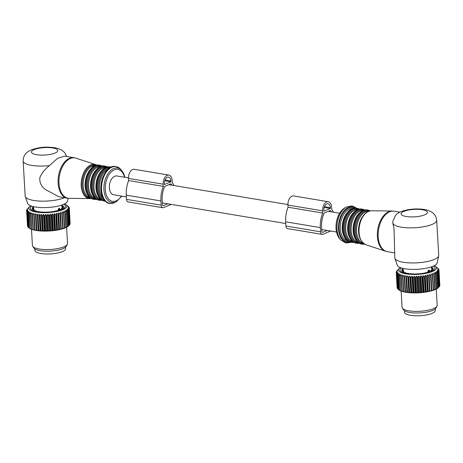 <?xml version="1.0" encoding="UTF-8"?>
<svg xmlns="http://www.w3.org/2000/svg" width="463" height="463" viewBox="0 0 463 463"><rect width="100%" height="100%" fill="white"/><g stroke="black" fill="none" stroke-linecap="round" stroke-linejoin="round"><path stroke-width="0.69" d="M171.258 204.397L163.514 207.627A3.519 2.112 -80.5 0 1 162.739 207.725A3.519 2.112 -80.5 0 1 161.165 205.155L160.921 200.942A21.275 12.79 -80.5 0 1 163.3 186.363L163.173 184.193A7.327 4.404 -80.5 0 1 168.873 175.095A7.327 4.404 -80.5 0 1 172.155 180.448L172.282 182.619A21.275 12.79 -80.5 0 1 174.065 185.547M170.945 181.814L164.481 184.511L164.434 183.672A5.278 3.172 -80.5 0 1 168.538 177.115A5.278 3.172 -80.5 0 1 170.899 180.969L170.945 181.814L164.77 180.778M172.057 185.212A19.22 11.552 -80.5 0 0 170.992 183.805L164.66 186.45A19.22 11.552 -80.5 0 0 162.177 200.421L162.42 204.634A1.464 0.88 -80.5 0 0 163.08 205.705A1.464 0.88 -80.5 0 0 163.398 205.659L162.785 205.56M167.814 203.818L163.398 205.659M163.3 186.363L128.645 180.57L128.517 178.4A7.327 4.404 -80.5 0 1 134.218 169.302L168.873 175.095M162.739 207.725L128.083 201.932A3.519 2.112 -80.5 0 1 126.509 199.362L126.266 195.154A21.275 12.79 -80.5 0 1 128.645 180.57M333.482 212.193A21.275 12.79 99.5 0 0 331.693 209.264L331.572 207.094A7.327 4.404 99.5 0 0 328.284 201.741L293.629 195.947A7.327 4.404 99.5 0 0 287.934 205.051L288.055 207.221A21.275 12.79 99.5 0 0 285.677 221.8L285.92 226.013A3.519 2.112 99.5 0 0 287.5 228.583L322.15 234.376A3.519 2.112 99.5 0 0 322.925 234.272L330.669 231.043M328.284 201.741A7.327 4.404 99.5 0 0 322.589 210.844L322.711 213.015A21.275 12.79 99.5 0 0 320.332 227.593L320.575 231.807A3.519 2.112 99.5 0 0 322.15 234.376M288.055 207.221L322.711 213.015M330.362 208.46L330.31 207.621A5.278 3.172 99.5 0 0 327.949 203.766A5.278 3.172 99.5 0 0 323.845 210.318L323.892 211.157L330.362 208.46L324.181 207.43M331.467 211.857A19.22 11.552 99.5 0 0 330.408 210.457L324.071 213.096A19.22 11.552 99.5 0 0 321.594 227.067L321.831 231.28A1.464 0.88 99.5 0 0 322.491 232.351A1.464 0.88 99.5 0 0 322.815 232.31L327.225 230.464M58.847 210.266L61.238 209.305A15.8 4.462 -3.3 0 0 62.065 208.836L61.29 208.726L61.504 209.166M58.211 210.468L58.17 209.71A1.024 0.289 -3.3 0 0 59.189 209.554L59.212 209.971M33.614 207.517L32.549 207.378A15.8 4.462 -3.3 0 0 32.231 207.87L33.579 208.593L33.643 209.612M33.585 208.605A14.336 4.045 -3.3 0 0 33.573 208.691L32.121 208.796A15.8 4.462 -3.3 0 0 32.335 209.264L34.094 209.837A14.336 4.045 -3.3 0 0 34.175 209.913L33.238 210.098A15.8 4.462 -3.3 0 0 33.388 210.196A15.8 4.462 -3.3 0 0 33.961 210.497L35.952 210.896A14.336 4.045 -3.3 0 0 36.114 210.954L35.778 211.163A15.8 4.462 -3.3 0 0 36.947 211.452L38.979 211.666A14.336 4.045 -3.3 0 0 39.21 211.707L39.505 211.88A15.8 4.462 -3.3 0 0 41.004 212.031L42.88 212.083A14.336 4.045 -3.3 0 0 43.152 212.1L44.049 212.181A15.8 4.462 -3.3 0 0 45.727 212.187L47.267 212.106A14.336 4.045 -3.3 0 0 47.562 212.089L48.962 212.042A15.8 4.462 -3.3 0 0 50.664 211.892L51.717 211.724A14.336 4.045 -3.3 0 0 51.995 211.684L53.772 211.475A15.8 4.462 -3.3 0 0 55.323 211.186L55.791 210.983L55.265 211.14M34.175 209.913L33.903 210.468M31.629 206.128A17.588 4.966 -3.3 0 0 31.727 210.023A17.588 4.966 -3.3 0 0 54.831 211.377A17.588 4.966 -3.3 0 0 63.935 204.351A17.588 4.966 -3.3 0 0 63.807 204.276M61.857 205.63L62.482 205.196A15.8 4.462 -3.3 0 0 62.326 205.097A15.8 4.462 -3.3 0 0 62.083 204.959M62.129 208.153A14.671 4.144 176.7 0 1 62.21 208.24L62.181 207.465L62.123 208.095M59.75 209.745L59.727 209.328A1.024 0.289 -3.3 0 0 59.947 209.131L59.258 208.252L58.72 208.477L58.17 209.71M61.29 208.726A14.336 4.045 -3.3 0 0 61.388 208.645L63.165 207.916A15.8 4.462 -3.3 0 0 63.489 207.418L62.181 207.436L62.719 207.54L62.748 208.055M62.175 207.436A14.336 4.045 -3.3 0 0 62.187 207.355L63.593 206.498A15.8 4.462 -3.3 0 0 63.379 206.029L63.414 206.585M61.666 206.203L63.379 206.029M36.114 210.954L36.201 211.273M39.21 211.707L39.644 211.898M55.786 210.983A14.336 4.045 -3.3 0 0 56.029 210.92L58.002 210.526A15.8 4.462 -3.3 0 0 59.252 210.133L58.836 210.104M66.713 156.459L64.739 152.668L61.99 150.261L57.91 148.449L54.628 147.703C47.44 146.887 40.594 146.522 31.021 150.018C28.046 151.551 26.339 152.715 25.893 153.513C25.731 153.647 23.127 156.153 23.15 161.014L25.176 196.104A21.981 6.204 -3.3 0 0 25.268 196.584L27.624 203.448A20.019 5.654 -3.3 0 0 35.252 206.973A20.019 5.654 -3.3 0 0 55.739 206.579A20.019 5.654 -3.3 0 0 67.476 201.15L68.107 198.268M32.549 207.378L32.589 208.014M64.733 203.818A19.052 5.377 176.7 0 1 65.277 204.114A19.052 5.377 176.7 0 1 65.92 204.559A19.052 5.377 176.7 0 1 54.576 211.869A19.052 5.377 176.7 0 1 30.384 210.26A19.052 5.377 176.7 0 1 29.563 206.654A19.052 5.377 176.7 0 1 30.651 205.786M25.268 196.584A21.981 6.204 -3.3 0 0 33.649 200.456A21.981 6.204 -3.3 0 0 64.531 197.695M28.422 207.829L27.311 208.981A21.396 6.042 176.7 0 0 27.19 209.12L27.195 209.241M65.92 204.559L68.605 206.782A21.396 6.042 176.7 0 1 68.727 206.909L67.939 206.348L69.085 207.407A21.396 6.042 176.7 0 1 69.155 207.546L68.252 206.961L69.311 208.061A21.396 6.042 176.7 0 1 69.323 208.2L68.316 207.592L69.271 208.732A21.396 6.042 176.7 0 1 69.23 208.871L68.13 208.24L68.975 209.409A21.396 6.042 176.7 0 1 68.883 209.548L67.696 208.888L68.426 210.086A21.396 6.042 176.7 0 1 68.281 210.225L67.031 209.531L67.627 210.752A21.396 6.042 176.7 0 1 67.43 210.891L66.128 210.161L66.591 211.406A21.396 6.042 176.7 0 1 66.342 211.539L65.005 210.775L65.324 212.037A21.396 6.042 176.7 0 1 65.034 212.164L63.674 211.359L63.853 212.633A21.396 6.042 176.7 0 1 63.518 212.754L62.152 211.909L62.187 213.194A21.396 6.042 176.7 0 1 61.81 213.304L60.456 212.413L60.346 213.709A21.396 6.042 176.7 0 1 59.941 213.808L58.604 212.876L58.355 214.166A21.396 6.042 176.7 0 1 57.921 214.259L56.631 213.287L56.237 214.572A21.396 6.042 176.7 0 1 55.78 214.647L54.547 213.634L54.021 214.913A21.396 6.042 176.7 0 1 53.546 214.977L52.383 213.923L51.729 215.191A21.396 6.042 176.7 0 1 51.243 215.237L50.166 214.149L49.396 215.393A21.396 6.042 176.7 0 1 48.904 215.428L47.92 214.3L47.041 215.526A21.396 6.042 176.7 0 1 46.549 215.544L45.675 214.386L44.697 215.584A21.396 6.042 176.7 0 1 44.211 215.59L43.453 214.398L42.393 215.567A21.396 6.042 176.7 0 1 41.919 215.555L41.288 214.34L40.159 215.48A21.396 6.042 176.7 0 1 39.702 215.451L39.205 214.213L38.018 215.318A21.396 6.042 176.7 0 1 37.584 215.272L37.225 214.016L35.998 215.081A21.396 6.042 176.7 0 1 35.593 215.023L35.379 213.75L34.123 214.774A21.396 6.042 176.7 0 1 33.753 214.705L33.683 213.42L32.416 214.41A21.396 6.042 176.7 0 1 32.086 214.323L32.155 213.032L30.899 213.981A21.396 6.042 176.7 0 1 30.61 213.883L30.824 212.592L29.591 213.495A21.396 6.042 176.7 0 1 29.343 213.385L29.701 212.1L28.503 212.963A21.396 6.042 176.7 0 1 28.365 212.882A21.396 6.042 176.7 0 1 28.301 212.847L28.793 211.562L27.647 212.384A21.396 6.042 176.7 0 1 27.502 212.262L28.121 210.995L27.045 211.776A21.396 6.042 176.7 0 1 26.952 211.643L27.693 210.387L26.692 211.134A21.396 6.042 176.7 0 1 26.651 210.995L27.502 209.768L26.599 210.474A21.396 6.042 176.7 0 1 26.611 210.329L27.566 209.126L26.767 209.797A21.396 6.042 176.7 0 1 26.831 209.658L27.19 209.12M67.39 205.757L68.049 206.313M58.882 196.752L45.351 189.471C41.143 186.219 39.314 182.214 39.882 177.445C41.948 172.942 45.125 169.001 49.414 165.615L57.458 158.404L64.588 156.106L74.074 157.686A20.517 12.333 99.5 0 0 60.462 168.989A20.517 12.333 99.5 0 0 60.196 191.948A20.517 12.333 99.5 0 0 67.309 198.164L58.882 196.752M26.767 209.797L26.785 210.109M26.599 210.474L27.496 225.655M26.651 210.995L27.525 226.152A21.396 6.042 176.7 0 0 27.566 226.291L26.692 211.134M26.952 211.643L27.826 226.801A21.396 6.042 176.7 0 0 27.919 226.934L27.045 211.776M28.642 227.576L27.919 226.934M27.502 212.262L28.376 227.42A21.396 6.042 176.7 0 0 28.521 227.547L27.647 212.384M29.354 228.166L29.111 228.022A20.812 5.874 176.7 0 1 29.007 227.935M30.361 228.722L30.17 228.71A20.812 5.874 176.7 0 1 29.811 228.508A20.812 5.874 176.7 0 1 29.539 228.34L29.175 228.004L28.301 212.847M28.503 212.963L29.377 228.12A21.396 6.042 176.7 0 1 29.238 228.045A21.396 6.042 176.7 0 1 29.175 228.004M38.018 215.318L38.892 230.476A21.396 6.042 176.7 0 1 38.458 230.429L37.584 215.272M39.205 214.213L40.165 230.846L38.892 230.476M40.165 230.846L40.576 230.609L39.702 215.451M40.159 215.48L41.033 230.638A21.396 6.042 176.7 0 1 40.576 230.609M41.288 214.34L42.249 230.973L41.033 230.638M42.249 230.973L42.793 230.713L41.919 215.555M42.393 215.567L43.267 230.73A21.396 6.042 176.7 0 1 42.793 230.713M43.453 214.398L44.413 231.031L43.267 230.73M44.413 231.031L45.085 230.748L44.211 215.59M44.697 215.584L45.571 230.742A21.396 6.042 176.7 0 1 45.085 230.748M45.675 214.386L46.63 231.02L45.571 230.742M46.63 231.02L47.423 230.701L46.549 215.544M47.041 215.526L47.915 230.684A21.396 6.042 176.7 0 1 47.423 230.701M47.92 214.3L48.875 230.933L47.915 230.684M48.875 230.933L49.778 230.586L48.904 215.428M49.396 215.393L50.27 230.551A21.396 6.042 176.7 0 1 49.778 230.586M50.166 214.149L51.121 230.777L50.27 230.551M51.121 230.777L52.116 230.395L51.243 215.237M51.729 215.191L52.603 230.348A21.396 6.042 176.7 0 1 52.116 230.395M52.383 213.923L53.343 230.557L52.603 230.348M53.343 230.557L54.42 230.134L53.546 214.977M54.021 214.913L54.894 230.07A21.396 6.042 176.7 0 1 54.42 230.134M54.547 213.634L55.502 230.267L54.894 230.07M55.502 230.267L56.654 229.804L55.78 214.647M56.237 214.572L57.111 229.729A21.396 6.042 176.7 0 1 56.654 229.804M56.631 213.287L57.586 229.92L57.111 229.729M57.586 229.92L58.795 229.416L57.921 214.259M58.355 214.166L59.229 229.324A21.396 6.042 176.7 0 1 58.795 229.416M58.604 212.876L59.565 229.509L59.229 229.324M59.565 229.509L60.815 228.965L59.941 213.808M60.346 213.709L61.22 228.867A21.396 6.042 176.7 0 1 60.815 228.965M60.456 212.413L61.22 228.867M61.411 229.046L62.684 228.462L61.81 213.304M62.187 213.194L63.061 228.352A21.396 6.042 176.7 0 1 62.684 228.462M62.152 211.909L63.061 228.352M63.107 228.537L64.392 227.912L63.518 212.754M63.853 212.633L64.727 227.79A21.396 6.042 176.7 0 1 64.392 227.912M63.622 228.514A20.812 5.874 176.7 0 0 64.681 228.132L64.727 227.79M64.698 227.981L65.908 227.321L65.034 212.164M65.324 212.037L66.197 227.194A21.396 6.042 176.7 0 1 65.908 227.321M65.144 227.946A20.812 5.874 176.7 0 0 66.07 227.541L66.197 227.194M66.128 227.385L67.216 226.696L66.342 211.539M66.591 211.406L67.465 226.563A21.396 6.042 176.7 0 1 67.216 226.696M66.464 227.35A20.812 5.874 176.7 0 0 67.245 226.922L67.465 226.563M67.349 226.754L68.304 226.048L67.43 210.891M67.627 210.752L68.501 225.909A21.396 6.042 176.7 0 1 68.304 226.048M67.575 226.725A20.812 5.874 176.7 0 0 68.2 226.285L68.501 225.909M68.356 226.094L69.155 225.383L68.281 210.225M68.426 210.086L69.3 225.244A21.396 6.042 176.7 0 1 69.155 225.383M68.923 225.631L69.3 225.244L68.923 225.631A20.812 5.874 176.7 0 1 68.825 225.736A20.812 5.874 176.7 0 1 68.455 226.077M69.097 225.423L69.757 224.705L68.883 209.548M68.975 209.409L69.849 224.567A21.396 6.042 176.7 0 1 69.757 224.705M69.496 224.763L70.104 224.028L69.23 208.871M69.271 208.732L70.144 223.889A21.396 6.042 176.7 0 1 70.104 224.028M70.121 223.461L69.323 208.2M69.155 207.546L69.178 207.922M30.17 228.71L29.377 228.12M31.588 229.22L31.281 229.22A20.812 5.874 176.7 0 1 30.5 228.878L29.343 213.385M29.591 213.495L30.465 228.653A21.396 6.042 176.7 0 1 30.217 228.548M31.281 229.22L30.465 228.653M33.018 229.665L32.607 229.677A20.812 5.874 176.7 0 1 31.681 229.37L30.61 213.883M30.899 213.981L31.773 229.139A21.396 6.042 176.7 0 1 31.484 229.04M32.607 229.677L31.773 229.139M34.638 230.053L34.129 230.082A20.812 5.874 176.7 0 1 33.07 229.81L32.086 214.323M32.416 214.41L33.29 229.567A21.396 6.042 176.7 0 1 32.96 229.48M34.129 230.082L33.29 229.567M35.379 213.75L36.34 230.383L35.83 230.424A20.812 5.874 176.7 0 1 34.65 230.198L33.753 214.705M34.123 214.774L34.997 229.937A21.396 6.042 176.7 0 1 34.627 229.862M35.83 230.424L34.997 229.937M36.34 230.383L35.593 215.023M35.998 215.081L36.872 230.238A21.396 6.042 176.7 0 1 36.467 230.18M37.225 214.016L38.186 230.643L36.872 230.238M34.829 248.972L34.916 250.46A15.389 4.346 -3.3 0 0 47.816 254.002A15.389 4.346 -3.3 0 0 65.636 248.689L65.555 247.201M63.101 228.687A20.812 5.874 176.7 0 1 61.92 229.04M61.347 229.197A20.812 5.874 176.7 0 1 60.063 229.515M59.449 229.654A20.812 5.874 176.7 0 1 58.072 229.943M57.418 230.065A20.812 5.874 176.7 0 1 55.965 230.308M55.282 230.412A20.812 5.874 176.7 0 1 53.772 230.609M53.066 230.696A20.812 5.874 176.7 0 1 51.526 230.846M50.803 230.91A20.812 5.874 176.7 0 1 49.24 231.02M48.517 231.054A20.812 5.874 176.7 0 1 46.954 231.112M46.231 231.13A20.812 5.874 176.7 0 1 44.685 231.141M43.979 231.13A20.812 5.874 176.7 0 1 42.474 231.089M41.786 231.06A20.812 5.874 176.7 0 1 40.339 230.973M39.685 230.921A20.812 5.874 176.7 0 1 38.307 230.782M37.688 230.707A20.812 5.874 176.7 0 1 36.403 230.522M66.608 227.275L67.54 243.509A17.588 4.966 176.7 0 1 67.338 244.366L66.278 246.345A16.402 4.63 176.7 0 1 52.186 250.975A16.402 4.63 176.7 0 1 35.078 249.135A16.402 4.63 176.7 0 1 34.007 248.203L32.734 246.362A17.588 4.966 176.7 0 1 32.427 245.535L31.484 229.22M67.338 244.366A17.588 4.966 176.7 0 1 52.221 249.337A17.588 4.966 176.7 0 1 33.88 247.358A17.588 4.966 176.7 0 1 32.734 246.362M128.5 177.931L116.786 175.975A9.526 5.724 99.5 0 0 114.691 176.247A9.526 5.724 99.5 0 0 109.378 186.126A9.526 5.724 99.5 0 0 113.643 194.767L126.364 196.891M392.827 223.016L394.042 229.098L394.829 257.891A21.981 6.204 -3.3 0 0 394.922 258.377A21.981 6.204 -3.3 0 0 403.302 262.249A21.981 6.204 -3.3 0 0 425.798 261.815A21.981 6.204 -3.3 0 0 438.681 255.854A21.981 6.204 -3.3 0 0 438.721 255.362L436.696 220.272C435.984 215.064 433.264 213.321 433.136 213.165L431.62 212.037C428.674 210.491 426.226 209.641 424.282 209.49C418.789 208.663 413.1 208.79 407.209 209.878C402.191 210.96 398.77 212.338 396.947 213.999L395.547 215.307L392.821 221.395L392.827 223.016A21.981 6.204 -3.3 0 0 401.276 227.159A21.981 6.204 -3.3 0 0 424.554 226.581A21.981 6.204 -3.3 0 0 436.696 220.272M394.922 258.377L397.277 265.241A20.019 5.654 -3.3 0 0 404.905 268.766A20.019 5.654 -3.3 0 0 425.393 268.372A20.019 5.654 -3.3 0 0 437.13 262.943L438.681 255.854M427.864 272.261L427.824 271.503A1.024 0.289 -3.3 0 0 428.842 271.347L429.38 271.121A1.024 0.289 -3.3 0 0 429.6 270.924L429.323 270.172M429.305 270.143L428.373 270.27L427.824 271.503M428.501 272.059L428.906 271.926A15.8 4.462 -3.3 0 1 427.656 272.319L425.682 272.713A14.336 4.045 -3.3 0 1 425.439 272.771L424.976 272.979A15.8 4.462 -3.3 0 1 423.425 273.263L421.648 273.477A14.336 4.045 -3.3 0 1 421.371 273.517L420.317 273.685A15.8 4.462 -3.3 0 1 418.616 273.836L417.215 273.882A14.336 4.045 -3.3 0 1 416.92 273.893L415.38 273.974A15.8 4.462 -3.3 0 1 413.702 273.974L412.805 273.888A14.336 4.045 -3.3 0 1 412.533 273.876L410.658 273.824A15.8 4.462 -3.3 0 1 409.159 273.668L409.298 273.685M431.157 270.953L430.943 270.519L431.719 270.623A15.8 4.462 -3.3 0 1 430.891 271.092L428.489 271.891M431.041 270.433L432.818 269.703A15.8 4.462 -3.3 0 0 433.142 269.211L431.834 269.229L432.373 269.327L432.401 269.848M431.776 269.888L431.829 269.246A14.336 4.045 -3.3 0 0 431.84 269.148L433.246 268.291A15.8 4.462 -3.3 0 0 433.032 267.822L433.067 268.378M431.319 267.996L433.032 267.822M431.51 267.423L432.135 266.989A15.8 4.462 -3.3 0 0 431.979 266.891A15.8 4.462 -3.3 0 0 431.736 266.752M401.282 267.921A17.588 4.966 -3.3 0 0 401.38 271.816A17.588 4.966 -3.3 0 0 424.484 273.17A17.588 4.966 -3.3 0 0 433.588 266.144A17.588 4.966 -3.3 0 0 433.461 266.069M403.267 269.304L402.202 269.171A15.8 4.462 -3.3 0 0 401.884 269.663L403.232 270.398L403.296 271.405L403.232 270.38A14.336 4.045 -3.3 0 0 403.227 270.485L401.774 270.583A15.8 4.462 -3.3 0 0 401.988 271.058L403.748 271.631A14.336 4.045 -3.3 0 0 403.829 271.706L402.891 271.891A15.8 4.462 -3.3 0 0 403.041 271.984A15.8 4.462 -3.3 0 0 403.614 272.29L405.605 272.684A14.336 4.045 -3.3 0 0 405.767 272.748L405.432 272.95A15.8 4.462 -3.3 0 0 406.601 273.245L408.632 273.459A14.336 4.045 -3.3 0 0 408.864 273.5L409.298 273.621L408.864 273.5M405.767 272.748L405.854 273.066M425.445 272.771L424.918 272.933M403.829 271.706L403.557 272.261M402.202 269.171L402.243 269.807M434.387 265.612A19.052 5.377 176.7 0 1 434.931 265.907A19.052 5.377 176.7 0 1 435.573 266.352A19.052 5.377 176.7 0 1 424.23 273.656A19.052 5.377 176.7 0 1 400.038 272.053A19.052 5.377 176.7 0 1 399.216 268.447A19.052 5.377 176.7 0 1 400.304 267.573M436.673 267.267L437.929 268.274A21.396 6.042 176.7 0 1 438.073 268.395L438.53 268.881A21.396 6.042 176.7 0 1 438.629 269.015L437.778 268.442L438.883 269.524A21.396 6.042 176.7 0 1 438.924 269.663L437.969 269.067L438.976 270.184A21.396 6.042 176.7 0 1 438.965 270.328L437.905 269.709L438.808 270.861A21.396 6.042 176.7 0 1 438.745 271L437.599 270.357L438.386 271.538A21.396 6.042 176.7 0 1 438.264 271.677L437.049 271L437.709 272.209A21.396 6.042 176.7 0 1 437.541 272.354L436.262 271.642L436.788 272.875A21.396 6.042 176.7 0 1 436.568 273.008L435.243 272.261L435.637 273.517A21.396 6.042 176.7 0 1 435.37 273.65L434.016 272.863L434.265 274.131A21.396 6.042 176.7 0 1 433.953 274.258L432.587 273.43L432.697 274.709A21.396 6.042 176.7 0 1 432.344 274.825L430.978 273.957L430.937 275.248A21.396 6.042 176.7 0 1 430.549 275.352L429.201 274.443L429.022 275.734A21.396 6.042 176.7 0 1 428.599 275.832L427.285 274.877L426.961 276.168A21.396 6.042 176.7 0 1 426.516 276.255L425.254 275.259L424.791 276.544A21.396 6.042 176.7 0 1 424.328 276.614L423.124 275.578L422.534 276.851A21.396 6.042 176.7 0 1 422.053 276.909L420.931 275.838L420.219 277.094A21.396 6.042 176.7 0 1 419.733 277.134L418.697 276.023L417.869 277.262A21.396 6.042 176.7 0 1 417.377 277.285L416.445 276.145L415.519 277.354A21.396 6.042 176.7 0 1 415.027 277.366L414.211 276.191L413.193 277.378A21.396 6.042 176.7 0 1 412.712 277.372L412.018 276.168L410.918 277.325A21.396 6.042 176.7 0 1 410.455 277.302L409.888 276.075L408.731 277.198A21.396 6.042 176.7 0 1 408.285 277.163L407.857 275.913L406.647 277.001A21.396 6.042 176.7 0 1 406.225 276.949L405.941 275.682L404.697 276.729A21.396 6.042 176.7 0 1 404.309 276.666L404.164 275.387L402.903 276.394A21.396 6.042 176.7 0 1 402.55 276.313L402.55 275.028L401.288 275.994A21.396 6.042 176.7 0 1 400.975 275.902L401.12 274.611L399.87 275.537A21.396 6.042 176.7 0 1 399.604 275.433L399.887 274.142L398.672 275.028A21.396 6.042 176.7 0 1 398.446 274.912L399.32 290.07L399.644 290.405A20.812 5.874 -3.3 0 0 400.35 290.764L399.546 290.185A21.396 6.042 176.7 0 1 399.32 290.07M398.446 274.912L398.875 273.627L397.7 274.472A21.396 6.042 176.7 0 1 397.526 274.351L398.4 289.508L398.805 289.85A20.812 5.874 176.7 0 0 399.355 290.232L398.574 289.63A21.396 6.042 176.7 0 1 398.4 289.508M397.526 274.351L398.082 273.072L396.97 273.876A21.396 6.042 176.7 0 1 396.849 273.749L397.532 272.487L396.49 273.245A21.396 6.042 176.7 0 1 396.421 273.112L397.219 271.874L396.27 272.597A21.396 6.042 176.7 0 1 396.253 272.458L397.156 271.237L396.305 271.926A21.396 6.042 176.7 0 1 396.345 271.787L397.341 270.595L396.6 271.249A21.396 6.042 176.7 0 1 396.693 271.11L397.15 270.612M399.216 268.447L397.15 270.571M398.672 275.028L399.546 290.185M401.93 291.244L401.571 291.25A20.812 5.874 176.7 0 1 400.715 290.92L399.604 275.433M399.87 275.537L400.744 290.695A21.396 6.042 176.7 0 1 400.478 290.59M401.571 291.25L400.744 290.695M403.458 291.661L402.995 291.678A20.812 5.874 176.7 0 1 402 291.389L400.975 275.902M401.288 275.994L402.162 291.152A21.396 6.042 176.7 0 1 401.849 291.059M402.995 291.678L402.162 291.152M404.164 275.387L405.125 292.014L404.61 292.055A20.812 5.874 176.7 0 1 403.487 291.806L402.55 276.313M402.903 276.394L403.777 291.551A21.396 6.042 176.7 0 1 403.423 291.47M404.61 292.055L403.777 291.551M405.125 292.014L404.309 276.666M404.697 276.729L405.571 291.887A21.396 6.042 176.7 0 1 405.183 291.823M405.941 275.682L406.896 292.315L405.571 291.887M406.896 292.315L406.225 276.949M406.647 277.001L407.521 292.159A21.396 6.042 176.7 0 1 407.099 292.107M407.857 275.913L408.812 292.547L407.521 292.159M408.812 292.547L409.159 292.321L408.285 277.163M408.731 277.198L409.605 292.356A21.396 6.042 176.7 0 1 409.159 292.321M409.888 276.075L410.849 292.709L409.605 292.356M410.849 292.709L411.329 292.466L410.455 277.302M410.918 277.325L411.792 292.483A21.396 6.042 176.7 0 1 411.329 292.466M412.018 276.168L412.979 292.801L411.792 292.483M412.979 292.801L413.586 292.529L412.712 277.372M413.193 277.378L414.067 292.535A21.396 6.042 176.7 0 1 413.586 292.529M414.211 276.191L415.172 292.824L414.067 292.535M415.172 292.824L415.901 292.523L415.027 277.366M415.519 277.354L416.393 292.518A21.396 6.042 176.7 0 1 415.901 292.523M416.445 276.145L417.406 292.778L416.393 292.518M417.406 292.778L418.251 292.448L417.377 277.285M417.869 277.262L418.743 292.419A21.396 6.042 176.7 0 1 418.251 292.448M418.697 276.023L419.657 292.657L418.743 292.419M419.657 292.657L420.607 292.292L419.733 277.134M420.219 277.094L421.093 292.251A21.396 6.042 176.7 0 1 420.607 292.292M420.931 275.838L421.891 292.466L421.093 292.251M421.891 292.466L422.927 292.066L422.053 276.909M422.534 276.851L423.408 292.008A21.396 6.042 176.7 0 1 422.927 292.066M423.124 275.578L424.085 292.211L423.408 292.008M424.085 292.211L425.202 291.771L424.328 276.614M424.791 276.544L425.665 291.702A21.396 6.042 176.7 0 1 425.202 291.771M425.254 275.259L426.209 291.893L425.665 291.702M426.209 291.893L427.39 291.412L426.516 276.255M426.961 276.168L427.835 291.325A21.396 6.042 176.7 0 1 427.39 291.412M427.285 274.877L428.246 291.511L427.835 291.325M428.246 291.511L429.473 290.99L428.599 275.832M429.022 275.734L429.895 290.891A21.396 6.042 176.7 0 1 429.473 290.99M429.201 274.443L429.895 290.891M430.162 291.077L431.423 290.509L430.549 275.352M430.937 275.248L431.811 290.405A21.396 6.042 176.7 0 1 431.423 290.509M430.978 273.957L431.811 290.405M431.933 290.59L433.218 289.983L432.344 274.825M432.697 274.709L433.571 289.867A21.396 6.042 176.7 0 1 433.218 289.983M432.448 290.573A20.812 5.874 176.7 0 0 433.565 290.203L433.571 289.867M433.571 290.058L434.826 289.416L433.953 274.258M434.265 274.131L435.139 289.288A21.396 6.042 176.7 0 1 434.826 289.416M434.057 290.029A20.812 5.874 176.7 0 0 435.052 289.63L435.139 289.288M435.093 289.479L436.244 288.808L435.37 273.65M435.637 273.517L436.511 288.675A21.396 6.042 176.7 0 1 436.244 288.808M435.48 289.444A20.812 5.874 176.7 0 0 436.337 289.028L436.511 288.675M436.418 288.866L437.442 288.171L436.568 273.008M436.788 272.875L437.662 288.032A21.396 6.042 176.7 0 1 437.442 288.171M436.702 288.831A20.812 5.874 176.7 0 0 437.408 288.397L437.662 288.032M437.535 288.223L438.415 287.511L437.541 272.354M437.709 272.209L438.583 287.373A21.396 6.042 176.7 0 1 438.415 287.511M437.697 288.194A20.812 5.874 176.7 0 0 438.247 287.749L438.583 287.373M438.426 287.552L438.478 287.529A20.812 5.874 176.7 0 1 438.478 287.529A20.812 5.874 176.7 0 1 438.461 287.54L439.138 286.84L438.264 271.677M438.386 271.538L439.26 286.695A21.396 6.042 176.7 0 1 439.138 286.84M438.982 286.881L439.618 286.157L438.745 271M438.808 270.861L439.682 286.018A21.396 6.042 176.7 0 1 439.618 286.157M439.665 285.706L438.965 270.328M438.976 270.184L439.85 285.341A21.396 6.042 176.7 0 1 439.838 285.486M438.924 269.663L438.953 270.161M397.7 274.472L398.574 289.63M396.305 271.926L396.328 272.354M396.253 272.458L397.127 287.616A21.396 6.042 176.7 0 0 397.144 287.755L396.27 272.597M396.421 273.112L397.295 288.27A21.396 6.042 176.7 0 0 397.364 288.408L396.49 273.245M398.064 289.062L397.364 288.408M396.849 273.749L397.723 288.906A21.396 6.042 176.7 0 0 397.844 289.034L396.97 273.876M398.585 289.664L397.844 289.034M436.991 306.159L435.932 308.132A16.402 4.63 176.7 0 1 421.839 312.768A16.402 4.63 176.7 0 1 404.731 310.922A16.402 4.63 176.7 0 1 403.661 309.996L402.388 308.155A17.588 4.966 -3.3 0 0 403.533 309.151A17.588 4.966 -3.3 0 0 421.874 311.13A17.588 4.966 -3.3 0 0 436.991 306.159A17.588 4.966 -3.3 0 0 437.194 305.302L436.262 289.068M431.898 290.735A20.812 5.874 176.7 0 1 430.665 291.077M430.069 291.221A20.812 5.874 176.7 0 1 428.738 291.528M428.101 291.661A20.812 5.874 176.7 0 1 426.683 291.921M426.012 292.037A20.812 5.874 176.7 0 1 424.53 292.257M423.836 292.35A20.812 5.874 176.7 0 1 422.308 292.529M421.59 292.599A20.812 5.874 176.7 0 1 420.039 292.732M419.316 292.784A20.812 5.874 176.7 0 1 417.748 292.865M417.024 292.894A20.812 5.874 176.7 0 1 415.467 292.929M414.755 292.929A20.812 5.874 176.7 0 1 413.227 292.917M412.527 292.9A20.812 5.874 176.7 0 1 411.046 292.83M410.374 292.79A20.812 5.874 176.7 0 1 408.962 292.674M408.325 292.61A20.812 5.874 176.7 0 1 406.989 292.454M406.392 292.367A20.812 5.874 176.7 0 1 405.16 292.159M401.143 291.094L402.081 307.328A17.588 4.966 -3.3 0 0 402.388 308.155M404.483 310.766L404.569 312.253A15.389 4.346 -3.3 0 0 417.47 315.795A15.389 4.346 -3.3 0 0 435.289 310.482L435.208 308.995M163.173 184.193L128.517 178.4M161.165 205.155L126.509 199.362M160.921 200.942L126.266 195.154M170.899 180.969L165.048 179.991M287.934 205.051L322.589 210.844M285.677 221.8L320.332 227.593M285.92 226.013L320.575 231.807M324.459 206.643L330.31 207.621M322.202 232.206L322.815 232.31M59.258 208.252A1.32 0.984 67.4 0 1 59.727 209.328L59.189 209.554A1.32 0.984 67.4 0 0 58.72 208.477M33.521 208.477L33.469 207.499M33.637 209.612L33.579 208.605M33.573 208.691L33.625 209.606M32.977 209.426L32.942 208.842M62.546 207.007L62.505 206.226M23.15 161.014A21.981 6.204 -3.3 0 0 31.623 165.366A21.981 6.204 -3.3 0 0 49.414 165.615M52.695 147.952A13.19 3.721 -3.3 0 0 34.216 149.59A13.19 3.721 -3.3 0 0 36.525 154.7A13.19 3.721 -3.3 0 0 55.004 153.062A13.19 3.721 -3.3 0 0 52.695 147.952M69.3 198.338L89.92 198.598A17.293 10.394 -80.5 0 1 82.97 193.279A17.293 10.394 -80.5 0 1 83.485 173.22A17.293 10.394 -80.5 0 1 95.598 164.631L76.013 158.167A20.453 12.293 99.5 0 0 61.689 168.324A20.453 12.293 99.5 0 0 61.075 192.047A20.453 12.293 99.5 0 0 69.3 198.338L67.309 198.164M96.107 165.314A16.709 10.047 99.5 0 0 84.359 173.538A16.709 10.047 99.5 0 0 83.838 192.973A16.709 10.047 99.5 0 0 90.626 198.118M95.031 165.69A16.118 9.688 99.5 0 0 84.804 175.136A16.118 9.688 99.5 0 0 84.793 192.683A16.118 9.688 99.5 0 0 89.729 197.412M90.916 168.764A16.118 9.688 99.5 0 0 86.755 193.007A16.118 9.688 99.5 0 0 86.836 193.169M99.157 165.152A17.293 10.394 99.5 0 0 87.686 174.673A17.293 10.394 99.5 0 0 87.461 194.032A17.293 10.394 99.5 0 0 93.457 199.264C90.748 198.749 88.636 196.925 87.119 193.806C81.453 183.261 89.7 162.814 99.157 165.152L100.008 165.291A17.293 10.394 99.5 0 0 88.537 174.817A17.293 10.394 99.5 0 0 88.317 194.171A17.293 10.394 99.5 0 0 94.307 199.408L96.663 199.397M101.536 166.229A16.709 10.041 99.5 0 0 89.787 174.453A16.709 10.041 99.5 0 0 89.266 193.881A16.709 10.041 99.5 0 0 96.049 199.021M100.459 166.599A16.118 9.688 99.5 0 0 90.233 176.044A16.118 9.688 99.5 0 0 90.221 193.586A16.118 9.688 99.5 0 0 95.158 198.32M96.345 169.672A16.118 9.688 99.5 0 0 92.183 193.916A16.118 9.688 99.5 0 0 92.264 194.078M104.586 166.061A17.293 10.394 99.5 0 0 93.115 175.581A17.293 10.394 99.5 0 0 92.895 194.935A17.293 10.394 99.5 0 0 98.885 200.172C96.177 199.651 94.07 197.834 92.548 194.715C86.882 184.17 95.129 163.723 104.586 166.061L105.437 166.2A17.293 10.394 99.5 0 0 93.966 175.726A17.293 10.394 99.5 0 0 93.746 195.079A17.293 10.394 99.5 0 0 99.736 200.311L102.091 200.3M106.965 167.131A16.709 10.041 99.5 0 0 95.222 175.361A16.709 10.041 99.5 0 0 94.695 194.79A16.709 10.041 99.5 0 0 101.484 199.929M105.894 167.502A16.118 9.688 99.5 0 0 95.662 176.953A16.118 9.688 99.5 0 0 95.65 194.495A16.118 9.688 99.5 0 0 100.587 199.229M101.773 170.575A16.118 9.688 99.5 0 0 97.612 194.825A16.118 9.688 99.5 0 0 97.693 194.981M110.015 166.964A17.293 10.394 99.5 0 0 98.544 176.49A17.293 10.394 99.5 0 0 98.324 195.843A17.293 10.394 99.5 0 0 104.314 201.081C101.611 200.56 99.499 198.743 97.977 195.623C92.311 185.078 100.558 164.631 110.015 166.964L110.871 167.108A17.293 10.394 99.5 0 0 99.395 176.635A17.293 10.394 99.5 0 0 99.175 195.988A17.293 10.394 99.5 0 0 105.165 201.22L105.344 201.249M109.939 167.733A16.709 10.041 99.5 0 0 99.915 178.116A16.709 10.041 99.5 0 0 100.13 195.693A16.709 10.041 99.5 0 0 104.488 200.329M108.128 169.082A16.118 9.688 99.5 0 0 101.079 195.403A16.118 9.688 99.5 0 0 103.214 198.465M120.588 169.244A18.642 11.205 99.5 0 0 105.454 173.388A18.642 11.205 99.5 0 0 103.486 197.742A18.642 11.205 99.5 0 0 115.05 202.366C108.597 204.663 106.768 203.766 102.74 197.545C100.228 191.694 100.153 185.159 102.52 177.937C106.287 169.516 111.722 161.992 120.588 169.244L121.723 170.511A17.455 10.493 -80.5 0 0 107.555 174.395A17.455 10.493 -80.5 0 0 105.709 197.203A17.455 10.493 -80.5 0 0 116.543 201.532L115.05 202.366M124.547 177.271A16.188 9.729 99.5 0 0 123.494 174.302A16.188 9.729 99.5 0 0 109.673 173.747A16.188 9.729 99.5 0 0 106.936 196.434A16.188 9.729 99.5 0 0 121.404 196.063M344.923 207.823C341.092 210.161 338.401 214.224 336.85 220.018C335.09 227.837 336.051 234.11 339.738 238.844A17.455 10.493 -80.5 0 1 336.977 219.989A17.455 10.493 -80.5 0 1 344.923 207.823L346.411 206.99A18.642 11.205 99.5 0 0 337.926 219.977A18.642 11.205 99.5 0 0 340.878 240.112L345.705 242.919L349.067 242.716L350.416 242.218M349.53 241.981A17.878 10.747 -80.5 0 1 339.391 220.33A17.878 10.747 -80.5 0 1 355.202 208.043M348.182 241.362A16.998 10.221 -80.5 0 1 339.888 220.538A16.998 10.221 -80.5 0 1 353.726 208.188M346.868 240.395A16.118 9.688 -80.5 0 1 341.081 220.863A16.118 9.688 -80.5 0 1 352.175 208.674M343.974 236.153A16.118 9.688 -80.5 0 1 343.042 221.187A16.118 9.688 -80.5 0 1 348.054 211.747M350.595 242.247A17.293 10.394 -80.5 0 1 343.691 221.135A17.293 10.394 -80.5 0 1 356.296 208.136C350.317 207.922 345.994 212.251 343.332 221.123C341.231 232.571 343.65 239.614 350.595 242.247L351.446 242.392A17.293 10.394 -80.5 0 1 344.541 221.273A17.293 10.394 -80.5 0 1 357.152 208.275L356.296 208.136M353.194 242.004A16.709 10.041 -80.5 0 1 345.525 221.522A16.709 10.041 -80.5 0 1 358.675 209.212M352.297 241.304A16.118 9.688 -80.5 0 1 346.509 221.771A16.118 9.688 -80.5 0 1 357.604 209.583M349.403 237.062A16.118 9.688 -80.5 0 1 348.471 222.095A16.118 9.688 -80.5 0 1 353.483 212.656M356.024 243.156A17.293 10.394 -80.5 0 1 349.119 222.037A17.293 10.394 -80.5 0 1 361.73 209.044C355.746 208.83 351.423 213.159 348.761 222.032C346.66 233.479 349.079 240.517 356.024 243.156L356.875 243.295A17.293 10.394 -80.5 0 1 349.97 222.182A17.293 10.394 -80.5 0 1 362.581 209.183L361.73 209.044M358.622 242.913A16.709 10.041 -80.5 0 1 350.954 222.431A16.709 10.041 -80.5 0 1 364.103 210.115M357.725 242.213A16.118 9.688 -80.5 0 1 351.938 222.674A16.118 9.688 -80.5 0 1 363.033 210.486M354.832 237.965A16.118 9.688 -80.5 0 1 353.9 223.004A16.118 9.688 -80.5 0 1 358.912 213.559M361.453 244.065A17.293 10.394 -80.5 0 1 354.548 222.946A17.293 10.394 -80.5 0 1 367.159 209.947C361.175 209.733 356.851 214.062 354.189 222.934C352.088 234.382 354.508 241.426 361.453 244.065L362.309 244.204A17.293 10.394 -80.5 0 1 355.399 223.091A17.293 10.394 -80.5 0 1 368.01 210.092L367.159 209.947M364.04 243.822A16.709 10.041 -80.5 0 1 356.383 223.334A16.709 10.041 -80.5 0 1 369.526 211.024M363.148 243.116A16.118 9.688 -80.5 0 1 357.367 223.583A16.118 9.688 -80.5 0 1 368.45 211.394M360.237 238.827A16.118 9.688 -80.5 0 1 359.329 223.913A16.118 9.688 -80.5 0 1 364.3 214.508M371.546 210.758C365.99 211.278 362.014 215.642 359.618 223.843C357.563 234.486 359.647 241.443 365.868 244.724A17.293 10.394 -80.5 0 1 359.896 223.843A17.293 10.394 -80.5 0 1 371.546 210.758L392.167 211.018A20.453 12.293 99.5 0 0 378.387 226.488A20.453 12.293 99.5 0 0 385.453 251.189L387.392 251.669A20.517 12.333 -80.5 0 1 379.197 226.615A20.517 12.333 -80.5 0 1 394.158 211.192L392.167 211.018M422.349 209.745A13.19 3.721 -3.3 0 0 403.869 211.377A13.19 3.721 -3.3 0 0 406.178 216.493A13.19 3.721 -3.3 0 0 424.658 214.855A13.19 3.721 -3.3 0 0 422.349 209.745M428.865 271.764L428.842 271.347A1.32 0.984 67.4 0 0 428.373 270.27M428.912 270.045A1.32 0.984 67.4 0 1 429.38 271.121L429.404 271.538M432.199 268.8L432.158 268.019M431.881 270.027L431.834 269.258M402.596 270.635L402.631 271.22M403.279 271.399L403.227 270.485M403.123 269.292L403.175 270.265M59.97 209.629L59.947 209.131M62.135 208.269L61.944 205.011M33.735 209.646L33.562 206.643M34.25 210.543L34.216 209.988M61.243 209.299L61.22 208.825M29.563 206.654L27.919 208.344M68.825 225.736L69.178 225.371M76.013 158.167L74.074 157.686M96.813 165.164L95.598 164.631M89.92 198.598L91.24 198.488M93.457 199.264L94.307 199.408M102.23 166.072L100.008 165.291M98.885 200.172L99.736 200.311M107.665 166.981L105.437 166.2M104.314 201.081L105.165 201.22M124.958 177.341L123.662 173.48L121.723 170.511M116.543 201.532L121.815 196.133M339.738 238.844L340.878 240.112M346.411 206.99L351.892 205.913L355.005 207.198L356.122 208.107M351.446 242.392L353.801 242.381M357.152 208.275L359.375 209.056M356.875 243.295L359.23 243.283M362.581 209.183L364.803 209.965M362.309 244.204L364.653 244.192M368.01 210.092L370.221 210.868M365.868 244.724L385.453 251.189M394.534 252.862L387.392 251.669M399.916 212.158L394.158 211.192M403.389 271.44L403.215 268.436M431.788 270.062L431.597 266.798M429.623 271.422L429.6 270.924M430.897 271.092L430.874 270.618M403.904 272.337L403.869 271.781M435.573 266.352L437.929 268.274M162.322 202.898L285.781 223.536M321.733 229.55L336.508 232.015M168.891 184.685L287.917 204.577M328.308 211.331L339.651 213.229"/></g></svg>
